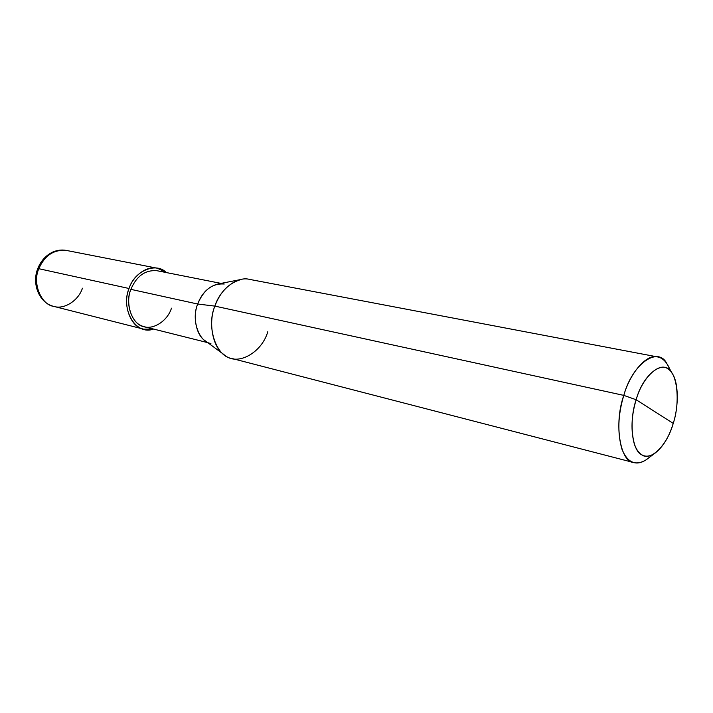 <?xml version="1.0" encoding="UTF-8"?>
<svg xmlns="http://www.w3.org/2000/svg" width="713" height="713" viewBox="0 0 713 713"><rect width="100%" height="100%" fill="white"/><g stroke="black" fill="none" stroke-linecap="round" stroke-linejoin="round"><path stroke-width="1.07" d="M157.413 268.248L66.354 250.423C61.746 249.577 57.218 250.129 52.753 252.063C45.828 255.388 40.828 260.922 37.744 268.667C31.532 284.05 39.384 303.15 53.796 306.394C41.256 304.897 32.085 283.311 38.832 268.712L129.053 288.498C134.418 270.548 156.548 261.947 166.209 272.535L157.413 268.248C146.86 265.414 132.983 275.895 129.053 288.498C121.941 304.478 130.996 327.775 143.75 329.174L153.536 329.049C136.13 335.805 120.319 309.897 129.053 288.498L38.832 268.712C44.634 255.477 53.805 249.381 66.354 250.423C53.805 249.381 44.634 255.477 38.832 268.712C32.085 283.311 41.256 304.897 53.796 306.394C64.464 309.905 78.778 300.12 82.423 288.195M241.903 279.309C229.31 282.58 220.299 291.51 214.88 306.109L623.795 395.385C632.574 363.095 658.357 346.117 666.887 363.683L669.534 368.63C666.503 361.732 662.52 357.837 657.582 356.928C646.646 353.479 629.971 373.175 623.795 395.385L636.148 399.735C631.255 416.089 630.702 431.053 634.49 444.636C638.75 455.5 645.131 458.682 653.643 454.19C662.332 448.04 668.856 437.773 673.224 423.397L636.148 399.735C642.36 377.275 659.775 361.25 668.286 369.191C677.68 374.37 680.104 403.068 673.224 423.397C667.52 444.449 651.04 461.569 641.958 454.947C632.048 451.177 628.688 421.383 636.148 399.735L673.224 423.397C678.847 406.624 678.794 381.91 671.86 372.97C664.73 358.381 643.42 372.863 636.148 399.735L623.795 395.385L214.88 306.109L197.697 304.032L130.889 289.353C136.539 276.011 145.247 269.808 157.012 270.717L221.039 283.391M224.23 284.024C212.403 283.186 203.553 289.852 197.697 304.032C201.752 293.132 208.588 286.439 218.187 283.952L240.593 279.567M207.75 342.65L144.445 326.768C132.68 325.502 124.338 304.059 130.889 289.353L197.697 304.032L214.88 306.109C219.889 289.754 236.814 275.976 249.479 279.371L657.582 356.928M130.889 289.353C125.203 302.677 131.174 322.312 141.727 325.841C151.655 331.135 167.386 321.572 171.468 308.168M223.793 354.459L205.406 340.921C196.128 335.556 192.474 316.465 197.697 304.032C190.915 319.682 199.079 342.267 210.905 343.443M633.884 462.594C638.643 463.887 643.91 462.06 649.695 457.122L645.185 460.464C634.935 465.91 627.199 462.167 621.959 449.217C617.289 432.978 617.904 415.037 623.795 395.385C613.608 423.905 620.274 462.363 633.884 462.594L231.752 358.425C216.431 356.856 205.932 326.919 214.88 306.109C207.92 322.775 212.715 348.274 224.871 355.243C237.34 366.304 261.84 352.828 267.794 331.688M53.796 306.394L143.75 329.174M666.887 363.683L671.86 372.97M645.185 460.464L653.643 454.19"/></g></svg>
